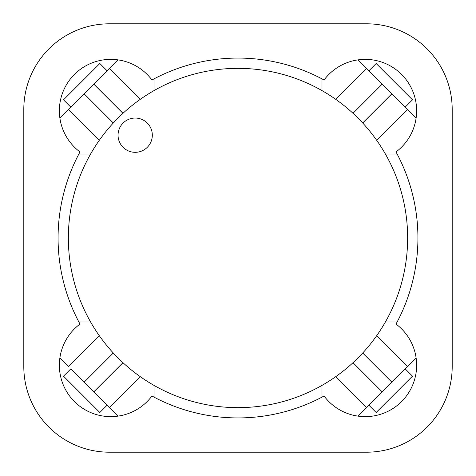 <?xml version="1.0" encoding="UTF-8"?>
<svg xmlns="http://www.w3.org/2000/svg" width="476" height="476" viewBox="0 0 476 476"><rect width="100%" height="100%" fill="white"/><g stroke="black" fill="none" stroke-linecap="round" stroke-linejoin="round"><path stroke-width="0.71" d="M368.894 405.219L405.219 368.894L412.49 376.165L376.165 412.49L368.894 405.219M107.106 70.781L70.781 107.106L63.51 99.835L99.835 63.51L107.106 70.781M109.48 452.2L366.52 452.2A85.68 85.68 0 0 0 452.2 366.52L452.2 109.48A85.68 85.68 0 0 0 366.52 23.8L109.48 23.8A85.68 85.68 0 0 0 23.8 109.48L23.8 366.52A85.68 85.68 0 0 0 109.48 452.2L366.52 452.2M358.035 59.869L368.918 70.751L366.484 68.318L335.58 99.222L366.484 68.318L358.035 59.869M407.682 109.516L416.131 117.965L407.682 109.516L376.778 140.42L407.682 109.516L405.249 107.082L407.682 109.516M366.484 407.682L358.035 416.131L368.918 405.249L366.484 407.682L335.58 376.778L366.484 407.682M321.966 397.133L321.966 385.411L321.966 397.133M154.034 385.411L154.034 397.133L154.034 385.411M416.131 358.035L407.682 366.484L376.778 335.58L407.682 366.484L405.249 368.918L416.131 358.035M397.133 321.966L385.411 321.966L397.133 321.966M385.411 154.034L397.133 154.034L385.411 154.034M59.869 117.965L68.318 109.516L99.222 140.42L68.318 109.516L70.751 107.082L59.869 117.965M109.516 68.318L117.965 59.869L107.082 70.751L109.516 68.318L140.42 99.222L109.516 68.318M140.42 376.778L109.516 407.682L107.082 405.249L117.965 416.131L109.516 407.682L140.42 376.778M68.318 366.484L99.222 335.58L68.318 366.484L59.869 358.035L68.318 366.484M90.589 154.034L78.867 154.034L90.589 154.034M78.867 321.966L90.589 321.966L78.867 321.966M321.966 78.867L321.966 90.589L321.966 78.867M154.034 90.589L154.034 78.867L154.034 90.589M135.184 118.048A17.136 17.136 0 0 1 150.023 143.752A17.136 17.136 0 0 1 120.345 143.752A17.136 17.136 0 0 1 135.184 118.048A17.136 17.136 0 0 1 150.023 143.752A17.136 17.136 0 0 1 120.345 143.752A17.136 17.136 0 0 1 135.184 118.048M238 68.354A169.646 169.646 0 0 1 384.917 322.823A169.646 169.646 0 0 1 91.083 322.823A169.646 169.646 0 0 1 238 68.354A169.646 169.646 0 0 1 384.917 322.823A169.646 169.646 0 0 1 91.083 322.823A169.646 169.646 0 0 1 238 68.354M107.106 405.219L99.835 412.49L63.51 376.165L70.781 368.894L107.106 405.219M368.894 70.781L376.165 63.51L412.49 99.835L405.219 107.106L368.894 70.781M324.055 79.986A179.928 179.928 0 0 0 151.945 79.986A51.408 51.408 0 0 0 74.423 74.423A51.408 51.408 0 0 0 79.986 151.945A179.928 179.928 0 0 0 79.986 324.055A51.408 51.408 0 0 0 74.423 401.577A51.408 51.408 0 0 0 151.945 396.014A179.928 179.928 0 0 0 324.055 396.014A51.408 51.408 0 0 0 401.577 401.577A51.408 51.408 0 0 0 396.014 324.055A179.928 179.928 0 0 0 396.014 151.945A51.408 51.408 0 0 0 401.577 74.423A51.408 51.408 0 0 0 324.055 79.986M452.2 366.52L452.2 109.48M366.52 23.8L109.48 23.8M23.8 109.48L23.8 366.52M391.891 93.772L362.694 122.969L391.891 93.772M93.772 391.891L122.969 362.694L93.772 391.891M93.772 84.115L122.969 113.312L93.772 84.115M353.013 113.294L382.21 84.097L353.013 113.294M362.706 122.986L391.903 93.79L362.706 122.986M113.294 353.013L84.097 382.21L113.294 353.013M122.986 362.706L93.79 391.909L122.986 362.706M113.294 122.986L84.097 93.79L113.294 122.986M122.986 113.294L93.79 84.097L122.986 113.294M391.903 382.21L362.706 353.013L391.903 382.21M382.21 391.909L353.013 362.712L382.21 391.909"/></g></svg>
